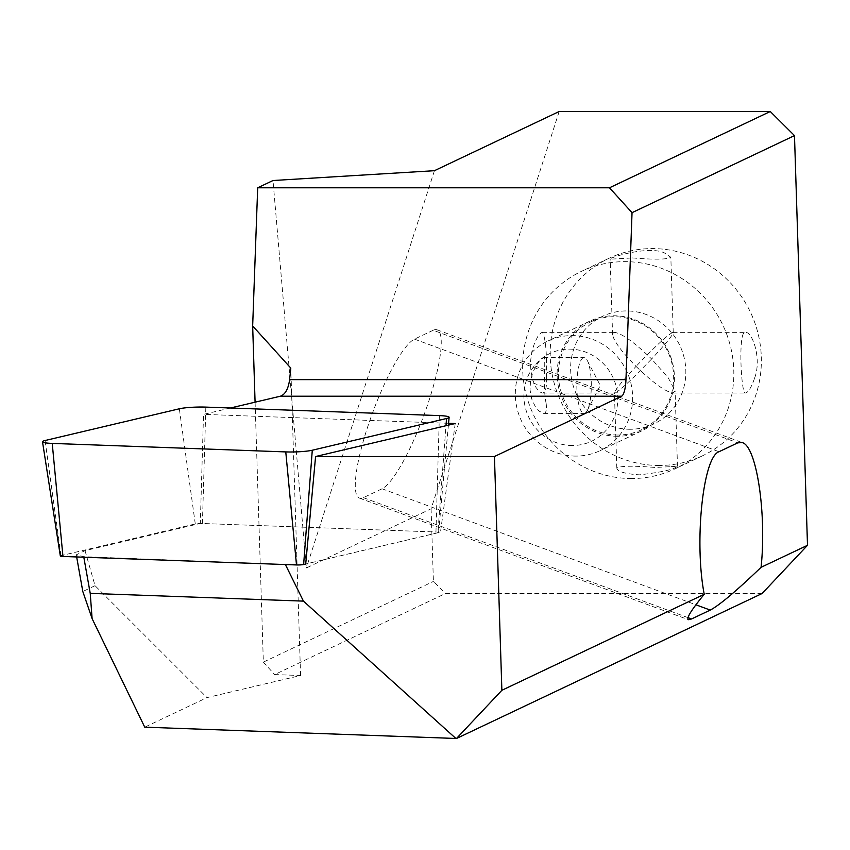 <?xml version="1.0" encoding="UTF-8"?>
<svg xmlns="http://www.w3.org/2000/svg" width="850" height="850" viewBox="0 0 850 850"><rect width="100%" height="100%" fill="white"/><g stroke="black" fill="none" stroke-linecap="round" stroke-linejoin="round"><path stroke-width="0.64" stroke-dasharray="4.25 3.19" d="M583.196 357.765A27.922 7.225 90 0 0 576.863 387.186A27.922 7.225 90 0 0 584.077 413.397A27.922 7.225 90 0 0 587.297 410.476A27.922 7.225 90 0 0 589.656 403.219A27.922 7.225 90 0 0 587.297 360.485A27.922 7.225 90 0 0 584.077 357.553A27.922 7.225 90 0 0 583.196 357.765M546.104 403.219C546.975 409.764 546.157 413.153 543.639 413.397L539.187 411.166L535.213 406.459L531.696 398.926L530.049 389.927L530.496 381.193L532.589 373.118L535.989 365.829L539.962 360.241L543.639 357.563C546.497 356.256 542.459 386.463 546.104 403.219M636.034 366.392C653.044 382.808 665.338 391.691 672.924 393.051L675.091 390.819L668.196 377.751L651.631 358.998L633.112 377.751C622.869 387.547 616.749 392.636 614.731 393.051L614.423 392.743C615.251 389.746 622.455 380.959 636.034 366.392C621.52 351.603 613.7 340.999 612.574 334.581L614.731 332.35C622.317 333.699 634.621 342.582 651.631 358.998C665.21 344.431 672.414 335.644 673.242 332.647L672.924 332.35C667.771 334.762 655.467 346.12 636.034 366.392M671.011 466.671L677.482 466.204C674.358 469.381 661.693 472.26 639.476 474.842C625.345 473.96 617.791 471.718 616.824 468.138C619.969 465.864 632.719 465.63 655.074 467.447L671.011 466.671M632.591 257.943C654.946 259.76 667.696 259.526 670.841 257.252L664.222 252.79C648.029 245.427 608.611 257.773 610.183 259.186L632.591 257.943M754.726 377.751C761.844 358.796 752.409 331.277 745.28 332.35C737.821 330.48 741.253 394.963 745.28 393.04C748.202 392.636 751.347 387.536 754.726 377.751M546.582 377.751C546.847 387.526 545.445 392.626 542.385 393.051L539.548 391.797L536.031 387.504L532.833 380.322L530.836 371.025L530.57 361.059L531.93 351.486L534.554 342.975L537.869 336.419L540.993 332.86L542.385 332.35C545.541 337.461 546.943 352.591 546.582 377.751M659.218 465.481A109.257 104.752 64.6 0 1 553.361 380.003A109.257 104.752 64.6 0 1 608.94 258.315A109.257 104.752 64.6 0 1 750.412 312.131A109.257 104.752 64.6 0 1 702.599 455.749A109.257 104.752 64.6 0 1 659.218 465.481M572.39 445.517A48.556 46.559 64.6 0 1 529.465 373.214A48.556 46.559 64.6 0 1 610.714 373.214A48.556 46.559 64.6 0 1 572.39 445.517M575.886 456.089A60.701 58.193 64.6 0 1 517.076 408.595A60.701 58.193 64.6 0 1 547.952 340.999A60.701 58.193 64.6 0 1 626.546 370.897A60.701 58.193 64.6 0 1 599.994 450.681A60.701 58.193 64.6 0 1 575.886 456.089M617.674 436.263A60.701 58.193 64.6 0 1 558.864 388.769A60.701 58.193 64.6 0 1 589.741 321.172A60.701 58.193 64.6 0 1 668.344 351.071A60.701 58.193 64.6 0 1 641.782 430.854A60.701 58.193 64.6 0 1 617.674 436.263M617.918 435.041A59.606 57.152 64.6 0 1 560.171 388.408A59.606 57.152 64.6 0 1 590.495 322.022A59.606 57.152 64.6 0 1 667.675 351.379A59.606 57.152 64.6 0 1 641.591 429.728A59.606 57.152 64.6 0 1 617.918 435.041M630.116 429.261A59.606 57.152 64.6 0 1 572.369 382.627A59.606 57.152 64.6 0 1 602.692 316.243A59.606 57.152 64.6 0 1 679.872 345.599A59.606 57.152 64.6 0 1 653.788 423.948A59.606 57.152 64.6 0 1 630.116 429.261M631.688 478.539A109.257 104.752 64.6 0 1 525.821 393.061A109.257 104.752 64.6 0 1 581.411 271.373A109.257 104.752 64.6 0 1 722.883 325.199A109.257 104.752 64.6 0 1 675.07 468.807A109.257 104.752 64.6 0 1 631.688 478.539M762.121 593.502L445.506 593.502L274.624 674.571L300.581 675.516L207.018 697.616L144.744 727.164M230.446 408L203.522 414.364L200.313 523.419L440.491 532.164L305.703 564.007L437.888 532.78L445.995 425.712M448.566 423.289L203.522 414.364M455.217 423.534L440.491 532.164M285.388 564.549L83.714 556.676L76.277 554.806L85.021 550.662L200.313 523.419M285.122 564.007L305.703 564.007M83.81 557.207L83.714 556.676M559.183 111.509L431.088 508.789L306.34 567.97L272.999 180.519M431.088 508.789L433.404 581.442L445.506 593.502M255.085 402.178L263.351 662.118L433.404 581.442M263.351 662.118L274.624 674.571M434.435 170.691L306.34 567.97M433.181 330.257L414.471 339.139A84.979 17.244 110.3 0 0 369.803 420.601A84.979 17.244 110.3 0 0 359.444 498.111A84.979 17.244 110.3 0 0 363.354 497.664L382.064 488.782A84.979 17.244 110.3 0 0 426.721 407.32A84.979 17.244 110.3 0 0 437.081 329.811A84.979 17.244 110.3 0 0 433.181 330.257L737.768 442.839M300.581 675.516L290.806 368.092M85.021 550.662L95.041 585.682L207.018 697.616M95.041 585.682L82.801 591.494M76.277 554.806L76.659 556.952M60.329 556.006A5.238 0.616 178.2 0 1 61.019 555.666L195.277 523.94A5.238 0.616 178.2 0 1 202.417 523.494L435.954 531.994A5.238 0.616 178.2 0 1 438.579 532.451A5.238 0.616 178.2 0 1 437.888 532.78M414.471 339.139L719.047 451.711M382.064 488.782L695.906 604.786M363.354 497.664L687.979 617.642M61.019 555.666L45.082 440.513M195.277 523.94L179.329 408.786M202.417 523.494L205.838 407.108M435.954 531.994L439.376 415.608M587.297 410.476L600.281 385.475L587.297 360.485M543.639 413.397L584.077 413.397M543.639 357.553L584.077 357.553M677.482 466.204L675.091 390.819M616.813 468.138L614.423 392.743M673.242 332.647L670.841 257.252M612.574 334.581L610.173 259.186M672.924 393.051L745.28 393.051M672.924 332.35L745.28 332.35M542.385 393.051L614.731 393.051M542.385 332.35L614.731 332.35M589.741 321.172L547.952 340.999M641.782 430.854L599.994 450.681M602.692 316.243L590.495 322.022M653.788 423.948L641.591 429.728M608.94 258.315L581.411 271.373M702.599 455.749L675.07 468.807M437.081 329.811L742.263 442.606M359.444 498.111L688.404 619.692M438.579 532.451L448.396 425.138"/><path stroke-width="1.27" d="M456.493 738.491L762.121 593.502L807.5 545.296L761.069 567.322C736.419 590.952 719.482 605.211 710.26 610.088L691.549 618.97L688.404 619.692C686.162 618.311 691.443 609.843 704.236 594.288L501.872 690.296L456.493 738.491L144.744 727.164L92.108 618.63L90.228 593.364L83.81 557.207M230.446 408L280.383 396.206L621.594 396.206L494.445 456.524L315.584 456.524L455.217 423.534L448.566 423.289M494.445 456.524L501.872 690.296M704.236 594.288C694.099 542.013 702.961 456.779 719.047 451.711L737.768 442.839L742.263 442.606C756.564 446.027 766.785 513.825 761.069 567.322M621.594 396.206A19.422 5.026 90 0 0 625.961 379.631L632.039 212.67L794.484 135.607L807.5 545.296M62.953 556.452L52.232 443.413A19.422 2.284 178.2 0 1 42.5 441.777L60.329 556.006A5.238 0.616 178.2 0 0 62.953 556.452L296.491 564.952A5.238 0.616 178.2 0 0 303.631 564.506L305.703 564.007L315.584 456.524M90.228 593.364L303.439 601.12L455.908 738.491M303.439 601.12L285.388 564.549M794.484 135.607L770.259 111.509L559.183 111.509L434.435 170.691L272.999 180.519L257.688 187.786L252.663 325.975L255.085 402.178M252.663 325.975L290.806 368.092L289.606 379.631C288.331 388.939 285.26 394.464 280.383 396.206M632.039 212.67L609.482 187.786L257.688 187.786M770.259 111.509L609.482 187.786M76.659 556.952L82.801 591.494L92.108 618.63M42.5 441.777A19.422 2.284 178.2 0 1 45.082 440.513L179.329 408.786A19.422 2.284 178.2 0 1 205.838 407.108L439.376 415.608A19.422 2.284 178.2 0 1 449.119 417.318A19.422 2.284 178.2 0 1 446.537 418.508L312.279 450.234A19.422 2.284 178.2 0 1 285.77 451.913L52.232 443.413M625.961 379.631L289.606 379.631M695.906 604.786L710.26 610.088M687.979 617.642L691.549 618.97M445.995 425.712L446.537 418.508M303.631 564.506L312.279 450.234M296.491 564.952L285.77 451.913M448.396 425.138L449.119 417.318"/></g></svg>
